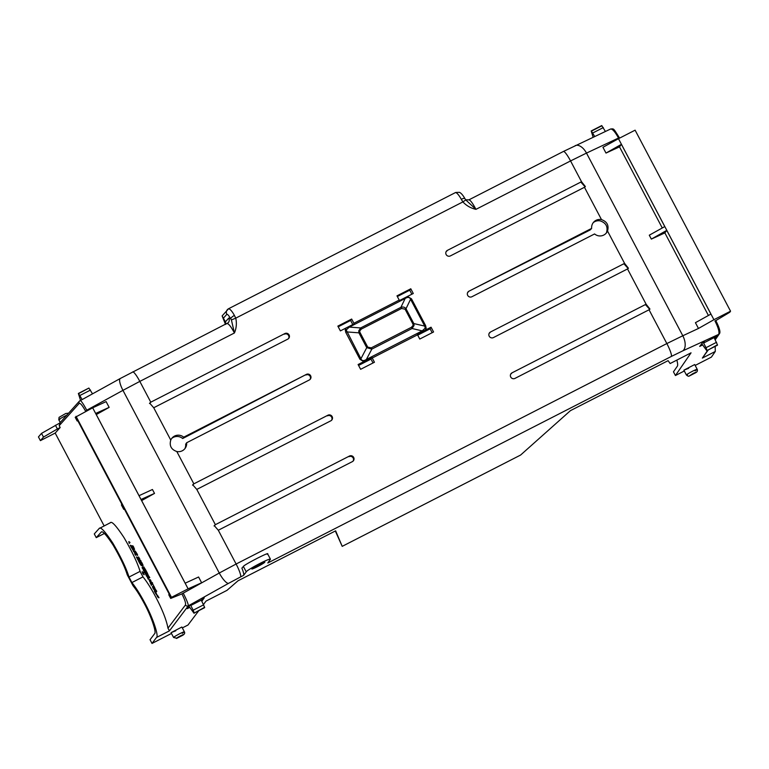 <?xml version="1.0" encoding="UTF-8"?>
<svg xmlns="http://www.w3.org/2000/svg" width="769" height="769" viewBox="0 0 769 769"><rect width="100%" height="100%" fill="white"/><g stroke="black" fill="none" stroke-linecap="round" stroke-linejoin="round"><path stroke-width="1.15" d="M594.581 233.949A8.344 8.209 38.3 0 0 607.529 231.046L624.582 263.382L490.507 331.997A3.153 3.105 38.3 0 0 489.622 336.812A3.153 3.105 38.3 0 0 493.448 337.572L627.514 268.948L646.104 304.207L512.039 372.83A3.153 3.105 38.3 0 0 511.154 377.646A3.153 3.105 38.3 0 0 514.97 378.396L649.046 309.782L666.848 343.56L682.805 335.765L586.487 153.089L570.56 160.932L581.518 181.715L447.452 250.338A3.153 3.105 38.3 0 0 446.568 255.154A3.153 3.105 38.3 0 0 450.384 255.904L584.459 187.28L601.502 219.617A8.344 8.209 38.3 0 0 591.649 228.383L468.984 291.172A3.153 3.105 38.3 0 0 468.1 295.978A3.153 3.105 38.3 0 0 471.916 296.738L594.581 233.949M606.356 232.978A8.526 8.392 38.3 0 0 606.472 232.719C608.164 226.865 606.087 222.923 600.233 220.886A8.526 8.392 38.3 0 0 593.264 222.635M601.502 219.617C607.077 221.607 609.077 225.413 607.529 231.046M183.714 437.177L182.666 438.513L186.348 436.629L306.379 374.397L183.714 437.177A8.344 8.209 38.3 0 0 170.766 440.089L153.723 407.753L287.789 339.129A3.153 3.105 38.3 0 0 288.769 334.438A3.153 3.105 38.3 0 0 284.857 333.563L150.782 402.187L139.823 381.395L122.953 390.344L219.271 573.02L236.112 564.023L218.3 530.245L352.375 461.621A3.153 3.105 38.3 0 0 353.356 456.93A3.153 3.105 38.3 0 0 349.434 456.055L215.368 524.679L196.777 489.42L330.843 420.797A3.153 3.105 38.3 0 0 331.824 416.096A3.153 3.105 38.3 0 0 327.911 415.222L193.846 483.845L176.793 451.509A8.344 8.209 38.3 0 0 186.646 442.752L309.321 379.963A3.153 3.105 38.3 0 0 310.301 375.262A3.153 3.105 38.3 0 0 306.379 374.397M257.548 566.618A7.363 0.606 -27.9 0 1 251.828 568.973A7.363 0.606 -27.9 0 1 259.124 564.446A7.363 0.606 -27.9 0 1 264.844 562.091A7.363 0.606 -27.9 0 1 257.548 566.618M108.804 479.52L116.436 493.996M108.794 479.548L77.621 420.383L77.15 420.979L75.208 417.298L92.674 407.82L188.117 588.833L201.622 582.767L198.585 577L185.175 583.19L141.025 499.456L154.511 493.41L152.445 489.497L139.035 495.688L95.673 413.434L109.15 407.378L106.112 401.61L92.674 407.82M188.117 588.833L171.487 597.34L170.708 598.426L168.757 594.735L169.238 594.139L160.932 578.384L124.203 508.732L123.732 509.328L124.376 509.059M465.005 198.883A4.21 1.307 149.9 0 0 464.947 198.671C462.976 195.172 461.131 193.057 459.42 192.327L455.671 192.471L228.566 308.734C230.085 308.955 232.036 311.185 234.41 315.425L235.747 318.155L231.402 319.942L234.43 332.977C236.439 328.142 236.881 323.211 235.747 318.155L462.9 201.901C466.427 205.708 470.782 208.188 475.953 209.351L465.793 199.959L462.9 201.901L461.285 199.296C458.92 195.057 457.007 192.808 455.565 192.548M411.482 327.258L371.244 347.857L371.821 349.116L412.059 328.517L411.482 327.258L413.174 325.316L412.905 324.018L413.818 323.566L414.058 325.479L412.059 328.517L422.219 330.872L425.276 328.084L426.161 328.248L425.632 325.652L411.482 298.814L407.445 296.478L413.28 293.489L410.79 288.779L396.977 295.854L399.467 300.554L404.734 297.863L405.148 298.507L349.318 327.085L346.194 329.959L360.921 358.748C361.834 360.959 363.65 361.199 366.38 359.45L422.219 330.872L422.508 331.564L417.25 334.255L419.759 339.052L433.572 331.977L431.053 327.2L422.508 331.564M426.161 328.248L425.372 330.103M374.445 362.247L371.936 357.45L366.669 360.142L366.38 359.45L371.821 349.116L366.746 347.665L360.921 358.748L359.94 359.277L363.785 361.632L358.104 364.535L360.632 369.312L374.445 362.247M346.194 329.959L345.262 329.843L346.05 327.988L348.943 326.508L349.318 327.085L360.651 327.94L400.899 307.35C403.1 306.648 404.802 307.11 406.003 308.744L410.569 299.266C409.627 297.094 407.82 296.834 405.148 298.507L400.899 307.35L401.581 308.475L405.09 309.196L406.003 308.744L413.818 323.566L424.719 326.094L410.569 299.266L411.482 298.814M348.943 326.508L354.201 323.816L351.664 319.039L337.851 326.114L340.379 330.901L346.05 327.988M447.452 250.338L581.518 181.715L585.372 186.579L584.459 187.28M490.507 331.997L624.582 263.382L628.427 268.237L627.514 268.948M512.039 372.83L646.104 304.207L649.949 309.071L649.046 309.782M468.984 291.172L586.612 231.757L590.304 229.864L591.649 228.383M468.532 291.787A3.114 3.066 38.3 0 0 467.687 292.431M587.237 231.036L591.121 229.047M447 250.963A3.114 3.066 38.3 0 0 446.155 251.607M563.408 151.464A12.621 2.057 -117.1 0 1 570.56 160.932L475.953 209.351C472.512 202.92 470.138 199.767 468.821 199.902L563.408 151.464L610.624 129C614.181 128.808 613.028 127.808 619.391 137.718L618.526 138.026C614.892 131.518 612.211 128.548 610.461 129.115M461.285 199.296A4.21 1.307 149.9 0 1 464.947 198.671L465.793 199.969M132.566 372.013A12.621 2.057 62.9 0 1 132.672 371.927A12.621 2.057 62.9 0 1 139.823 381.395L234.43 332.977C230.979 326.546 228.518 323.441 227.047 323.653M225.5 324.422L222.126 315.905L225.423 321.798L228.787 318.058A4.21 4.133 41.9 0 1 228.22 322.749L120.3 378.483A12.621 3.393 61.2 0 0 122.953 390.344L86.762 410.204L85.686 411.396M196.777 489.42L192.74 484.797L193.846 483.845L327.911 415.222M176.793 451.509C171.199 449.557 169.19 445.751 170.766 440.089M153.723 407.753L149.686 403.139L150.782 402.187L284.857 333.563M218.3 530.245L214.272 525.631L215.368 524.679L349.434 456.055M288.433 338.687A3.114 3.066 38.3 0 0 284.405 334.188M184.858 448.721A8.526 8.392 38.3 0 0 185.665 444.213L186.646 442.752M182.666 438.513A8.526 8.392 38.3 0 0 171.775 438.378M183.349 437.763L187.223 435.773M309.965 379.521A3.114 3.066 38.3 0 0 305.937 375.012M331.497 420.355A3.114 3.066 38.3 0 0 327.459 415.846M353.019 461.179A3.114 3.066 38.3 0 0 348.991 456.68M243.59 575.385L240.601 576.913A12.621 2.057 62.9 0 0 236.112 564.023L666.848 343.56A12.621 2.057 -117.1 0 1 671.337 356.441L267.804 562.985L270.102 559.659A13.679 1.115 152.1 0 0 270.428 559.14A13.679 1.115 152.1 0 0 258.105 564.388A13.679 1.115 152.1 0 0 246.243 571.876L243.59 575.385C244.061 574.51 243.494 572.088 241.889 568.137L243.388 566.474C243.158 565.148 271.966 550.402 267.247 554.266M511.587 373.455A3.114 3.066 38.3 0 0 510.741 374.099M490.055 332.621A3.114 3.066 38.3 0 0 489.209 333.265M397.342 296.526L409.733 290.182L410.79 288.779M409.733 290.182L411.857 294.219M407.445 296.478L404.734 297.863M425.632 325.652L424.719 326.094L425.276 328.084M417.404 334.573L431.053 327.2M430.573 327.834L430.111 328.824L432.159 332.708M358.585 365.438L370.985 359.094L371.936 357.45M370.985 359.094L373.032 362.968M358.267 364.842L371.446 358.094M366.669 360.142L363.785 361.632M345.262 329.843L345.79 332.439L346.771 331.91L358.931 332.842L358.719 330.91L360.651 327.94L361.343 329.065L359.652 331.016L359.921 332.314L358.931 332.842L366.746 347.665L367.736 347.136L359.921 332.314M338.206 326.796L350.606 320.452L351.664 319.039M350.606 320.452L352.769 324.547M585.103 186.838L581.076 182.34M664.868 232.892L666.771 230.364L710.921 314.088L695.426 322.692L698.463 328.459L713.92 319.702L618.478 138.689L602.954 147.302L605.991 153.069L621.419 144.332L664.781 226.586L649.286 235.189L651.353 239.101L664.868 232.892L708.412 315.482M605.991 153.069L619.506 146.86L662.272 227.98M698.463 328.459L682.805 335.765A12.621 7.113 -114.7 0 1 682.737 350.885L671.337 356.441M649.69 309.34L645.652 304.832M628.158 268.506L624.13 263.998M228.566 308.734A4.21 4.133 41.9 0 0 226.826 314.338C227.451 314.002 228.758 315.482 230.748 318.789A4.21 1.307 -30.3 0 1 234.41 315.425M228.787 318.058L230.748 318.789L231.402 319.942M41.526 433.37L43.487 437.08L40.411 440.637L38.45 436.927L41.526 433.37L59.713 423.046M193.394 484.47L192.538 485.114M214.916 525.304L214.07 525.948M170.708 598.426L181.907 593.899L201.622 582.767M96.269 414.578L109.15 407.378M141.631 500.6L154.511 493.41M150.34 402.812L149.484 403.456M246.243 571.876L243.388 566.474M203.535 604.396L206.044 601.079L226.961 590.371L237.967 580.816L335.64 530.831L342.205 546.355L520.603 455.046L570.435 410.646L668.107 360.651L670.135 363.535L691.052 352.827L675.422 375.532L684.304 370.985M695.166 365.429L711.392 357.114L715.285 351.471L702.357 358.085L708.172 350.068M152.022 643.432L150.061 639.721L154.55 633.762C156.809 632.704 151.205 616.18 144.312 603.578C140.275 595.985 136.517 590.034 133.018 585.718L127.212 574.712C124.963 567.272 120.252 557.4 113.11 545.106C106.17 534.561 102.152 530.293 101.056 532.292L96.24 537.637L94.289 533.926L99.095 528.572C100.355 526.284 104.949 531.168 112.88 543.212C121.05 557.265 126.424 568.551 129 577.058L131.903 582.556C135.892 587.497 140.198 594.293 144.812 602.973C152.685 617.372 159.096 636.261 156.511 637.472L152.022 643.432L171.468 633.473M182.33 627.917L187.992 625.014L198.671 610.855M688.649 368.293L683.949 370.139L694.695 364.544L697.204 369.293C697.752 370.821 697.214 371.975 695.589 372.763L695.83 372.59M175.822 630.782L171.112 632.627L181.869 627.033L184.368 631.782C185.098 633.041 184.56 634.194 182.762 635.261L182.993 635.079M702.443 345.002L699.703 346.406L702.357 342.887L704.452 341.811L703.587 343.022L714.113 337.629L716.66 335.572L714.603 338.562M189.616 607.491L187.309 608.673L189.953 605.165L191.625 604.309L190.75 605.511L201.286 600.128L204.256 597.84L201.863 601.223M417.711 335.169L430.111 328.824M666.771 230.364L651.353 239.101M621.419 144.332L619.506 146.86M618.478 138.689L635.107 130.172L730.55 311.195L713.92 319.702M715.247 339.792L719.438 333.708A2.105 2.067 -145.5 0 1 718.679 334.371C719.592 332.218 718.361 327.748 714.987 320.981L715.843 320.702M715.804 320.625L714.939 320.894L715.824 320.654C719.486 327.882 720.678 332.227 719.438 333.708M730.55 311.195L729.771 312.272L715.824 320.606M605.405 131.451L601.723 125.578L591.198 130.961L601.944 125.751L591.419 131.143L594.687 136.488M591.188 130.97L593.139 137.218M603.357 127.558L592.822 132.95M222.126 315.905L228.681 308.648M225.884 324.172L223.491 318.135M225.884 324.22L225.423 321.798M60.049 422.873L59.184 425.68L79.217 403.389A2.105 2.067 -138.1 0 1 79.495 401.043L120.3 378.483A12.621 3.393 61.2 0 1 120.512 378.406M80.082 400.582C80.995 400.447 83.215 403.648 86.762 410.204L87.022 410.704M79.495 401.043L59.463 423.334M55.435 425.238L57.387 428.958L60.165 427.535L59.184 425.68M43.487 437.08L57.387 428.958M96.24 537.637L104.373 533.475M40.411 440.637L55.185 433.072L104.142 525.909M59.876 419.432C57.781 420.095 59.444 418.98 64.875 416.077L66.865 415.097M92.482 393.757L88.887 388.066L78.582 393.632L82.1 399.447M78.361 393.459L80.524 400.313M90.521 390.056L79.995 395.439M240.601 576.913L228.566 583.344A12.621 3.384 60.8 0 1 219.271 573.02L183.224 593.159C186.684 599.887 188.376 604.117 188.309 605.837A2.105 2.067 -143 0 1 185.483 604.934C185.973 603.29 184.8 599.637 181.945 593.966L183.176 593.072M715.189 346.483L715.285 351.471M677.037 360.007L676.883 360.228C677.72 363.343 677.883 365.323 677.374 366.15L673.471 371.821L675.422 375.532M335.322 530.995L342.205 546.355M99.095 528.572L110.486 522.66M110.188 522.901C111.447 520.613 116.032 525.496 123.963 537.541C132.133 551.594 137.507 562.879 140.083 571.386L142.986 576.885C146.985 581.816 151.282 588.621 155.896 597.302C162.509 609.971 166.527 620.256 167.959 628.167L169.449 630.849L156.511 637.472M695.147 370.821C698.444 368.649 697.55 368.793 692.465 371.254C687.044 374.176 685.4 375.33 687.534 374.714M182.32 633.31C185.617 631.138 184.723 631.282 179.638 633.743C174.217 636.665 172.573 637.818 174.707 637.203M714.113 337.629L717.439 344.791L706.826 350.76L701.751 343.685M706.826 350.76L717.439 344.791M703.587 343.022L706.038 347.684L716.573 342.292M706.903 350.183L706.038 347.684M201.968 601.166L201.363 600.012M201.286 600.128L204.602 607.279L193.999 613.249L189.03 606.385M193.999 613.249L204.602 607.279M190.75 605.511L193.211 610.173L203.737 604.78M194.076 612.672L193.211 610.173M429.89 328.94L429.583 328.344M142.236 571.627L142.832 573.116L143.986 571.925L143.351 573.424L144.178 574.635L142.823 573.636L142.188 571.675L143.111 572.982M157.261 595.033L159.01 597.686L157.347 596.744L157.261 595.033L158.731 597.83M156.069 592.764L156.991 595.398L155.569 593.37L156.069 592.764L155.953 593.851L157.068 595.293M154.598 590.621L155.732 592.14L155.232 592.745L154.242 590.861M154.434 589.679L155.338 591.669M155.434 591.563L156.011 591.995L155.232 592.745M150.695 581.922L151.877 584.594L151.291 583.911L151.378 585.42L150.695 581.922M151.012 584.056L151.608 584.738L151.291 583.911M143.236 569.992L144.957 571.031L144.841 573.03L143.236 569.992L144.668 570.492M138.814 560.688L139.948 562.197L139.449 562.812L138.458 560.928M138.651 559.745L139.554 561.726M139.65 561.62L140.227 562.062L139.449 562.812M136.353 556.929L138.074 557.967L137.949 559.967L136.353 556.929L137.786 557.419M128.875 541.578L129.98 542.635L129.211 543.375L128.788 541.674L129.73 542.155M148.311 575.491L149.782 577.615L148.532 576.173L149.253 577.913M146.956 572.271L148.138 574.943L147.552 574.26L147.629 575.76L146.956 572.271M147.273 574.405L147.869 575.087L147.552 574.26M138.526 556.939L139.814 558.967L138.747 557.612L139.227 559.159L138.026 557.544L138.526 556.939L139.535 559.111M137.632 555.362L136.584 554.824L136.382 553.469L137.363 554.064L137.488 555.439M132.624 545.75L133.21 546.192L132.431 546.932L132.624 545.75L133.21 546.192M60.165 427.535L55.185 433.072M133.316 548.018L134.354 549.508L133.537 546.817L134.585 549.393M135.161 550.979L136.498 552.863L135.325 552.161L135.863 553.44L134.767 551.373L135.911 552.43L135.161 550.979L135.661 552.546M135.728 551.844L135.046 551.229L135.45 551.988M140.698 562.437L141.4 562.495L140.881 560.716L139.564 559.697L140.602 560.861L140.698 562.437L139.564 559.697M141.929 562.725L143.111 565.398L142.525 564.715L142.601 566.215L141.929 562.725M142.246 564.859L142.832 565.542L142.525 564.715M143.736 566.82L146.12 570.675L144.947 570.665L144.668 568.964L143.64 568.195L143.736 566.82L144.918 570.165L145.841 570.819M146.043 571.204L146.629 571.646L145.85 572.386L146.043 571.204L146.629 571.646M151.945 582.393L152.522 582.825L151.753 583.575L151.945 582.393L152.522 582.825M153.156 585.305L153.589 586.122M151.993 583.748L152.685 584.065M152.502 583.45L153.617 585.815M153.954 586.199L155.059 588.564M155.309 589.141L156.78 591.342L155.607 589.727L156.318 591.784L155.521 590.746L155.309 589.141L156.501 591.476M130.201 545.259L131.922 546.298L131.807 548.297L130.201 545.259L131.634 545.759M132.326 547.739L134.71 551.594L133.537 551.584L133.258 549.893L132.576 549.768L132.326 547.739L133.508 551.085L134.431 551.738M134.902 552.719L135.209 553.853M136.055 554.872L135.632 555.343L134.873 554.132L134.623 552.113L136.161 554.814L134.623 552.853L134.931 553.997M140.285 562.831L139.785 563.437L141.371 565.696L140.554 562.687L141.554 565.6M142.544 567.118L143.467 569.752L142.044 567.724L142.544 567.118L142.438 568.204L143.553 569.646M145.822 572.665L147.004 575.337L146.418 574.654L146.495 576.164L145.822 572.665M146.139 574.799L147.004 575.337L146.418 574.654M147.427 576.481L147.744 577.625M148.59 578.634L148.167 579.115L146.841 576.048L148.167 577.106L148.417 578.721L147.158 576.625L148.167 579.115M148.926 579.22L150.397 581.345L149.148 579.903L149.792 581.729M153.483 589.256L154.185 589.314L153.665 587.526L152.358 586.516L153.387 587.67L153.483 589.256L152.358 586.516M76.044 416.327L171.487 597.34M116.427 493.986L121.877 504.31L121.406 504.916L123.732 509.328M77.804 420.71L77.15 420.979M689.293 375.964L693.215 373.407C696.618 371.936 697.329 371.773 695.368 372.898L689.293 375.964C688.822 376.55 687.861 376.224 686.409 374.993L683.91 370.245M171.083 632.733L173.583 637.482L176.87 638.28C173.631 639.212 187.463 632.128 182.532 635.386L176.466 638.453M143.351 573.424L143.899 574.779M144.216 572.367L143.072 573.559M150.493 583.113L151.378 585.42M150.234 583.248L150.426 582.066M144.957 571.031L144.841 573.03M144.399 570.627L144.678 571.175M138.074 557.967L137.949 559.967M137.507 557.563L137.795 558.111M129.98 542.635L129.211 543.375M151.589 582.143L150.513 581.249L150.291 579.653M150.599 580.22L150.935 580.73M150.782 581.085L151.003 581.71M146.754 573.453L147.629 575.76M146.485 573.597L146.687 572.405M137.363 554.064L137.564 555.429M136.315 553.526L137.084 554.209M132.931 546.326L132.431 546.932M133.066 548.143L133.258 546.961M141.727 563.917L142.601 566.215M141.458 564.052L141.65 562.87M146.35 571.78L145.85 572.386M152.252 582.969L151.753 583.575M155.607 589.717L155.944 590.227M155.79 590.582L156.011 591.207M131.922 546.298L131.807 548.297M131.355 545.903L131.643 546.442M135.642 553.334L135.892 554.958M134.315 552.286L135.363 553.478M135.344 553.709L135.825 555.112M145.62 573.857L146.495 576.164M145.351 573.991L145.543 572.809M148.167 577.106L148.417 578.721M146.841 576.048L147.898 577.25M151.205 583.815L150.647 582.739L151.205 583.815M151.291 584.171L150.945 583.306M144.418 571.05L144.466 571.723L144.418 571.05M137.536 557.977L137.584 558.659L137.536 557.977M147.456 574.155L146.908 573.088L147.456 574.155M147.552 574.51L147.196 573.655M137.026 554.882L136.92 554.016M134.046 548.931L133.719 548.095M140.516 560.966L140.814 562.052L140.179 561.38L139.948 560.236M140.814 562.052L140.15 560.13M142.428 564.609L141.871 563.542L142.428 564.609M142.525 564.965L142.169 564.11M131.384 546.317L131.432 546.99L131.384 546.317M141.073 565.109L140.506 563.504L141.073 565.109L140.169 563.908M146.321 574.558L145.764 573.491L146.321 574.558M146.418 574.914L146.062 574.049M153.31 587.776L153.608 588.871L152.964 588.198L152.733 587.055M153.608 588.871L152.944 586.949M141.092 561.918L140.458 561.235M141.352 564.965L140.708 564.263M153.887 588.727L153.242 588.054M372.215 358.027L417.529 334.832M345.79 332.439L359.94 359.277M399.207 300.073L353.894 323.268M618.785 138.526L618.526 138.026L586.487 153.089A12.621 7.113 -115.2 0 0 575.164 145.668M702.357 358.085L707.711 350.308M715.122 339.542L718.679 334.371L682.737 350.885M228.566 583.344L188.309 605.837L169.449 630.849M226.826 314.338L223.462 318.087M185.483 604.934L167.959 628.167M361.343 329.065L401.581 308.475M405.09 309.196L412.905 324.018M371.244 347.857L367.736 347.136M79.217 403.389C80.361 402.966 82.456 405.513 85.484 411.021M131.903 582.556L142.986 576.885M129 577.058L140.083 571.386M358.719 330.91L359.652 331.016M413.174 325.316L414.058 325.479M143.092 565.417L142.496 565.715M146.985 575.356L146.389 575.654M88.896 388.057L78.371 393.449L88.887 388.066M717.496 345.175L706.971 350.568M204.669 607.664L194.134 613.056M465.543 199.786L468.927 199.825M60.222 422.479L58.78 419.749L59.069 417.336L65.73 413.511L68.624 413.145M267.602 553.795L270.428 559.14M689.697 375.801L695.359 372.898M176.87 638.289L182.532 635.386"/></g></svg>
